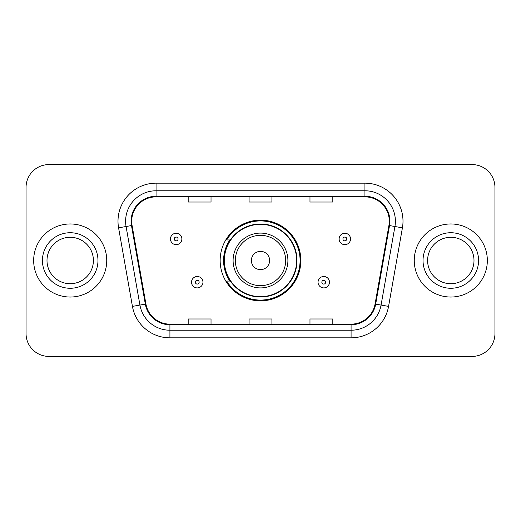 <?xml version="1.0" encoding="UTF-8"?>
<svg xmlns="http://www.w3.org/2000/svg" width="521" height="521" viewBox="0 0 521 521"><rect width="100%" height="100%" fill="white"/><g stroke="black" fill="none" stroke-linecap="round" stroke-linejoin="round"><path stroke-width="0.78" d="M220.155 260.5A40.345 40.345 0 0 0 260.5 300.845A40.345 40.345 0 0 0 300.845 260.5A40.345 40.345 0 0 0 260.5 220.155A40.345 40.345 0 0 0 220.155 260.5M229.833 281.053A36.919 36.919 0 0 1 229.833 239.947M26.05 187.423L26.05 333.577A22.833 22.833 0 0 0 48.883 356.41L472.117 356.41A22.833 22.833 0 0 0 494.95 333.577L494.95 187.423A22.833 22.833 0 0 0 472.117 164.59L48.883 164.59A22.833 22.833 0 0 0 26.05 187.423L26.05 333.577M33.663 260.5A36.535 36.535 0 0 0 70.198 297.035A36.535 36.535 0 0 0 106.74 260.5A36.535 36.535 0 0 0 70.198 223.965A36.535 36.535 0 0 0 33.663 260.5A36.535 36.535 0 0 0 70.198 297.035A36.535 36.535 0 0 0 106.74 260.5A36.535 36.535 0 0 0 70.198 223.965A36.535 36.535 0 0 0 33.663 260.5M414.26 260.5A36.535 36.535 0 0 0 450.802 297.035A36.535 36.535 0 0 0 487.337 260.5A36.535 36.535 0 0 0 450.802 223.965A36.535 36.535 0 0 0 414.26 260.5A36.535 36.535 0 0 0 450.802 297.035A36.535 36.535 0 0 0 487.337 260.5A36.535 36.535 0 0 0 450.802 223.965A36.535 36.535 0 0 0 414.26 260.5M131.702 221.223A24.357 24.357 0 0 1 156.066 196.866L364.934 196.866A24.357 24.357 0 0 1 388.927 225.45L375.074 304.01A24.357 24.357 0 0 1 351.082 324.134L169.918 324.134A24.357 24.357 0 0 1 145.926 304.01L132.073 225.45A24.357 24.357 0 0 1 131.702 221.223M131.097 221.223A24.969 24.969 0 0 0 131.474 225.56L145.326 304.114A24.969 24.969 0 0 0 169.918 324.746L351.082 324.746A24.969 24.969 0 0 0 375.674 304.114L389.526 225.56A24.969 24.969 0 0 0 364.934 196.254L156.066 196.254A24.969 24.969 0 0 0 131.097 221.223M118.58 227.833A38.059 38.059 0 0 1 156.066 183.164L364.934 183.164A38.059 38.059 0 0 1 402.42 227.833L388.568 306.387A38.059 38.059 0 0 1 351.082 337.836L169.918 337.836A38.059 38.059 0 0 1 132.432 306.387L118.58 227.833L126.075 226.511A30.446 30.446 0 0 1 156.066 190.777L364.934 190.777A30.446 30.446 0 0 1 394.925 226.511L381.072 305.065A30.446 30.446 0 0 1 351.082 330.223L169.918 330.223A30.446 30.446 0 0 1 139.928 305.065L126.075 226.511A30.446 30.446 0 0 1 125.613 221.223M472.117 164.59L48.883 164.59M48.883 356.41L472.117 356.41M494.95 333.577L494.95 187.423M249.084 196.866L249.084 202.018L271.916 202.018L271.916 196.866M188.185 196.866L188.185 202.018L211.025 202.018L211.025 196.866M309.975 196.866L309.975 202.018L332.815 202.018L332.815 196.866M271.916 324.134L271.916 318.982L249.084 318.982L249.084 324.134M211.025 324.134L211.025 318.982L188.185 318.982L188.185 324.134M332.815 324.134L332.815 318.982L309.975 318.982L309.975 324.134M93.402 260.5A23.204 23.204 0 0 0 70.198 237.296A23.204 23.204 0 0 0 47.001 260.5A23.204 23.204 0 0 0 70.198 283.704A23.204 23.204 0 0 0 93.402 260.5A23.204 23.204 0 0 1 70.198 283.704A23.204 23.204 0 0 1 47.001 260.5M269.637 260.5A9.137 9.137 0 0 0 260.5 251.363A9.137 9.137 0 0 0 251.363 260.5A9.137 9.137 0 0 0 260.5 269.637A9.137 9.137 0 0 0 269.637 260.5M287.905 260.5A27.405 27.405 0 0 0 260.5 233.095A27.405 27.405 0 0 0 233.095 260.5A27.405 27.405 0 0 0 260.5 287.905A27.405 27.405 0 0 0 287.905 260.5A27.405 27.405 0 0 1 260.5 287.905A27.405 27.405 0 0 1 233.095 260.5M296.657 260.5A36.157 36.157 0 0 0 260.5 224.343A36.157 36.157 0 0 0 224.343 260.5A36.157 36.157 0 0 0 260.5 296.657A36.157 36.157 0 0 0 296.657 260.5M300.083 260.5A39.583 39.583 0 0 1 226.674 281.053L230.341 281.053A36.496 36.496 0 0 0 296.996 260.585A36.496 36.496 0 0 0 230.341 239.947L226.674 239.947A39.583 39.583 0 0 1 300.083 260.5M473.999 260.5A23.204 23.204 0 0 0 450.802 237.296A23.204 23.204 0 0 0 427.598 260.5A23.204 23.204 0 0 0 450.802 283.704A23.204 23.204 0 0 0 473.999 260.5A23.204 23.204 0 0 1 450.802 283.704A23.204 23.204 0 0 1 427.598 260.5M181.868 238.957A5.711 5.711 0 0 1 176.157 244.668A5.711 5.711 0 0 1 170.452 238.957A5.711 5.711 0 0 1 176.157 233.252A5.711 5.711 0 0 1 181.868 238.957A5.711 5.711 0 0 0 176.157 233.252A5.711 5.711 0 0 0 170.452 238.957M350.548 238.957A5.711 5.711 0 0 1 344.843 244.668A5.711 5.711 0 0 1 339.132 238.957A5.711 5.711 0 0 1 344.843 233.252A5.711 5.711 0 0 1 350.548 238.957A5.711 5.711 0 0 0 344.843 233.252A5.711 5.711 0 0 0 339.132 238.957M191.533 282.193A5.711 5.711 0 0 1 197.244 276.488A5.711 5.711 0 0 1 202.956 282.193A5.711 5.711 0 0 1 197.244 287.905A5.711 5.711 0 0 1 191.533 282.193A5.711 5.711 0 0 0 197.244 287.905A5.711 5.711 0 0 0 202.956 282.193M318.044 282.193A5.711 5.711 0 0 1 323.756 276.488A5.711 5.711 0 0 1 329.467 282.193A5.711 5.711 0 0 1 323.756 287.905A5.711 5.711 0 0 1 318.044 282.193A5.711 5.711 0 0 0 323.756 287.905A5.711 5.711 0 0 0 329.467 282.193M364.934 183.164L364.934 196.254M126.075 226.511L131.474 225.56M169.918 337.836L169.918 324.746M351.082 324.746L351.082 337.836M375.674 304.114L388.568 306.387M132.432 306.387L145.326 304.114M389.526 225.56L402.42 227.833M156.066 183.164L156.066 196.254M97.968 260.5A27.769 27.769 0 0 0 70.198 232.731A27.769 27.769 0 0 0 42.429 260.5A27.769 27.769 0 0 0 70.198 288.269A27.769 27.769 0 0 0 97.968 260.5M285.671 260.5A25.171 25.171 0 0 0 260.5 235.329A25.171 25.171 0 0 0 235.329 260.5A25.171 25.171 0 0 0 260.5 285.671A25.171 25.171 0 0 0 285.671 260.5M478.571 260.5A27.769 27.769 0 0 0 450.802 232.731A27.769 27.769 0 0 0 423.032 260.5A27.769 27.769 0 0 0 450.802 288.269A27.769 27.769 0 0 0 478.571 260.5M174.255 238.957A1.902 1.902 0 0 0 176.157 240.858A1.902 1.902 0 0 0 178.065 238.957A1.902 1.902 0 0 0 176.157 237.055A1.902 1.902 0 0 0 174.255 238.957M342.935 238.957A1.902 1.902 0 0 0 344.843 240.858A1.902 1.902 0 0 0 346.745 238.957A1.902 1.902 0 0 0 344.843 237.055A1.902 1.902 0 0 0 342.935 238.957M199.146 282.193A1.902 1.902 0 0 0 197.244 280.291A1.902 1.902 0 0 0 195.342 282.193A1.902 1.902 0 0 0 197.244 284.095A1.902 1.902 0 0 0 199.146 282.193M325.658 282.193A1.902 1.902 0 0 0 323.756 280.291A1.902 1.902 0 0 0 321.854 282.193A1.902 1.902 0 0 0 323.756 284.095A1.902 1.902 0 0 0 325.658 282.193"/></g></svg>
